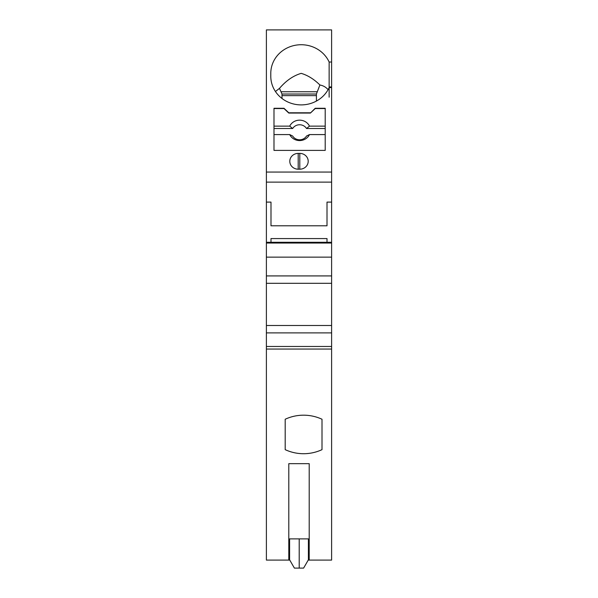 <?xml version="1.0" encoding="UTF-8"?>
<svg xmlns="http://www.w3.org/2000/svg" width="598" height="598" viewBox="0 0 598 598"><rect width="100%" height="100%" fill="white"/><g stroke="black" fill="none" stroke-linecap="round" stroke-linejoin="round"><path stroke-width="0.9" d="M322.008 449.659A43.759 43.759 -173.6 0 1 285.194 449.659L285.194 419.243A43.759 43.759 6.4 0 1 322.008 419.243L322.008 449.659M329.139 62.028L331.613 62.028L331.613 86.942L329.139 86.942L329.139 62.028A30.408 28.577 -0 0 0 301.198 44.73A30.408 28.577 -0 0 0 270.789 73.307L270.789 76.32A30.408 28.577 -0 0 0 301.198 104.897A30.408 28.577 -0 0 0 329.139 87.6L331.613 87.6L331.613 243.035L266.387 243.035L266.387 242.28L331.613 242.28M328.078 89.685C326.037 87.203 323.316 85.641 319.9 84.991L316.409 94.028L316.409 101.069M281.994 98.476L281.994 94.028L279.475 88.377C286.061 80.685 293.304 75.677 301.198 73.36C307.806 75.326 314.04 79.205 319.9 84.991M310.407 112.79L288.797 112.79L283.998 108.283L273.989 108.283L273.989 150.397L273.989 134.58L289.716 134.58A10.854 10.203 -0 0 0 299.598 140.567A10.854 10.203 -0 0 0 309.487 134.58L325.207 134.58L325.207 150.397L325.207 108.283L315.206 108.283L310.407 113.067L288.797 113.067L283.998 108.552L273.989 108.552M289.716 134.58L292.669 136.038A8.006 7.52 180 0 0 299.598 139.797A8.006 7.52 180 0 0 306.527 136.038L309.487 134.58M273.989 128.518L292.669 128.518A8.006 7.52 180 0 1 299.598 124.758A8.006 7.52 180 0 1 306.527 128.518L309.487 126.141A10.854 10.203 -0 0 0 299.598 120.161A10.854 10.203 -0 0 0 289.716 126.141L273.989 126.141M292.669 128.518L289.716 126.141M327.009 202.102L327.009 225.79L327.009 202.102L331.613 202.102M266.387 242.28L266.387 182.121L331.613 182.121M266.387 202.102L270.991 202.102L270.991 225.79L327.009 225.79M331.613 172.067L266.387 172.067L266.387 182.121M331.613 29.9L266.387 29.9L331.613 29.9L331.613 62.028M331.613 243.035L331.613 257.14L266.387 257.14L266.387 243.035M270.991 202.102L270.991 225.79M327.009 242.28L327.009 238.572L270.991 238.572L270.991 242.28M299.202 538.888L299.202 568.1L303.605 568.1L308.404 559.78L308.404 538.888L289.596 538.888L289.596 559.78L294.395 568.1L299.202 568.1M331.613 257.14L331.613 275.917L266.387 275.917L266.387 257.14M288.797 560.094L266.387 560.094L266.387 349.06L331.613 349.06L331.613 560.094L309.203 560.094L309.203 463.659L288.797 463.659L288.797 560.094L289.776 560.094M309.203 560.094L308.224 560.094M331.613 275.917L331.613 349.06M331.613 346.474L266.387 346.474L266.387 349.06M266.387 29.9L266.387 172.067M273.989 150.397L325.207 150.397M299.8 169.197L298.2 169.197A8.402 7.894 180 0 1 289.798 161.296A8.402 7.894 180 0 1 298.2 153.402L299.8 153.402A8.402 7.894 180 0 1 308.202 161.296A8.402 7.894 180 0 1 299.8 169.197L299.8 153.402M331.613 332.892L266.387 332.892L266.387 346.474M331.613 325.484L266.387 325.484L266.387 332.892M331.613 283.317L266.387 283.317L266.387 325.484M266.387 283.317L266.387 275.917M316.409 95.635L281.994 95.635M325.207 126.141L309.487 126.141M310.407 113.067L315.206 108.552L325.207 108.552M306.527 128.518L325.207 128.518M279.475 88.377L275.431 91.494M329.139 86.942L329.139 97.197M331.613 86.942L331.613 97.197M316.409 94.028L281.994 94.028M298.2 169.197L298.2 153.402M281.06 91.748L317.127 91.748"/></g></svg>
